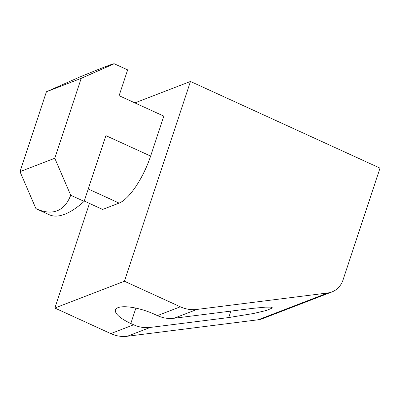 <?xml version="1.0" encoding="UTF-8"?>
<svg xmlns="http://www.w3.org/2000/svg" width="400" height="400" viewBox="0 0 400 400"><rect width="100%" height="100%" fill="white"/><g stroke="black" fill="none" stroke-linecap="round" stroke-linejoin="round"><path stroke-width="0.6" d="M70.72 195.235C67.605 203.285 63.08 208.47 57.14 210.785C51.185 213.055 44.12 212.34 35.94 208.64L49.375 214.785A132.355 43.39 -65.4 0 0 64.725 214.25A132.355 43.39 -65.4 0 0 84.15 201.38L70.72 195.235L54.78 158.25L81.205 78.345L114.205 63.745L127.64 69.885L119.11 95.68L163.835 116.135L150.625 156.085L105.895 135.635L84.15 201.38M343.005 280L380 168.13L190.475 81.465L124.41 281.225L180.325 306.795A35.295 31.615 68.9 0 0 196.905 309.445L327.805 292.965A22.06 19.76 68.9 0 0 331.985 291.915A22.06 19.76 68.9 0 0 343.005 280M190.475 81.465L134.88 102.895M327.805 292.965L258.25 319.775A22.06 19.76 68.9 0 0 262.43 318.725L331.985 291.915M258.25 319.775L127.345 336.255L150.225 327.435L228.765 317.55L253.32 313.54L266.715 310.395L272.55 307.885L270.64 307.125L265.43 307.145L252.56 308.375L174.025 318.265L196.905 309.445M180.325 306.795L157.445 315.615A35.295 31.615 68.9 0 0 174.025 318.265M157.445 315.615L154.595 314.315A28.675 8.615 -161.7 0 0 115.475 309.895A28.675 8.615 -161.7 0 0 130.8 323.485L133.65 324.785L110.77 333.605L54.855 308.035L124.41 281.225M84.265 201.045L102.635 209.445L119.105 203.095A44.12 14.465 -65.4 0 0 150.625 156.085M54.855 308.035L89.455 203.415M110.77 333.605A35.295 31.615 68.9 0 0 127.345 336.255M150.225 327.435A35.295 31.615 -111.1 0 1 133.65 324.785M114.205 63.745C113.095 63.575 101.505 68.04 79.43 77.15L46.425 91.75L20 171.655L35.94 208.64M20 171.655L54.78 158.25M81.205 78.345L46.425 91.75M230.9 311.105L228.765 317.55M130.8 323.485L135.88 308.125M88.25 188.985L119.105 203.095"/></g></svg>
